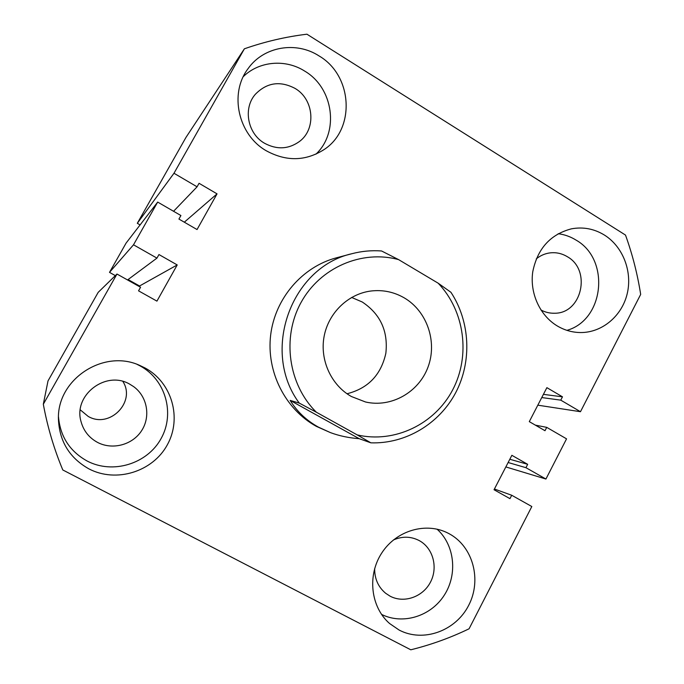 <?xml version="1.0" encoding="UTF-8"?>
<svg xmlns="http://www.w3.org/2000/svg" width="684" height="684" viewBox="0 0 684 684"><rect width="100%" height="100%" fill="white"/><g stroke="black" fill="none" stroke-linecap="round" stroke-linejoin="round"><path stroke-width="1.03" d="M604.451 235.074C594.114 228.755 583.084 226.678 571.362 228.849C550.329 234.407 537.462 248.702 532.768 271.728C529.63 293.051 539.83 315.486 557.229 325.926C564.582 330.286 572.414 332.492 580.725 332.552C602.176 332.621 621.85 316.068 627.177 293.855C632.589 271.659 623.004 246.685 604.451 235.074M566.925 330.346C604.34 319.898 610.402 259.441 576.048 240.093C570.499 236.655 564.531 234.526 558.17 233.714M449.2 533.759L448.268 533.264C426.346 521.755 396.549 530.271 381.911 552.757C367.06 575.107 370.566 606.99 389.598 623.526L399.148 630.067C423.302 642.806 455.749 630.973 468.694 605.331C481.989 579.87 473.012 546.55 449.2 533.759M319.103 55.96C296.095 40.92 263.52 46.478 248.036 68.691C228.978 93.597 238.246 134.885 266.23 150.745C286.177 161.612 305.346 161.296 323.746 149.779C355.603 129.644 352.995 75.719 319.103 55.96M315.914 154.182C339.495 132.2 333.638 88.039 304.739 71.119C285.57 58.841 259.236 61.021 243.307 76.608M145.059 367.975L139.527 365.324C103.6 348.797 56.823 379.287 58.439 419.309C59.431 441.419 69.554 457.921 88.809 468.822C116.169 483.229 152.763 471.729 167.289 444.882C182.209 418.232 171.975 382.45 145.059 367.975M58.482 416.753C60.209 436.512 69.734 451.252 87.048 460.973C112.843 474.602 147.402 463.82 161.125 438.495C175.224 413.367 165.545 379.577 140.126 365.914L137.159 364.41M351.901 253.713L336.425 257.817C302.26 266.803 275.028 298.421 270.65 335.1C266.23 371.771 285.211 409.246 316.359 426.371L330.449 432.621L318.419 427.124C306.441 420.48 297.027 411.571 290.161 400.405L299.276 403.098C260.715 351.49 290.931 267.29 351.901 253.713C361.682 251.148 371.566 250.233 381.561 250.977L398.618 259.629L438.162 283.193L450.936 292.299C470.224 321.625 472.088 361.409 455.724 392.633C439.29 423.806 405.655 444.053 370.865 442.83L359.211 438.692C349.028 437.957 339.444 435.939 330.449 432.621M374.67 568.515C374.541 578.75 378.201 587 385.648 593.267L390.068 596.157C403.893 603.544 422.618 597.072 430.313 582.443C438.205 567.925 433.365 548.645 419.822 540.924L419.121 540.531C410.827 536.299 402.252 536.119 393.394 539.975M540.916 309.963C545.251 312.297 549.825 313.383 554.647 313.229C581.913 313.58 591.626 270.129 567.361 256.722C561.675 253.294 555.613 252.054 549.166 253.012C544.396 253.798 540.095 255.765 536.256 258.903M295.078 88.424C280.081 80.558 266.82 82.525 255.303 94.341C242.854 108.448 247.625 133.679 264.477 143.221C276.823 149.864 288.486 149.292 299.464 141.485C316.461 129.037 314.033 99.325 295.078 88.424M129.883 384.263C106.131 369.89 72.923 395.044 81.071 421.72C83.61 430.886 89.074 437.76 97.444 442.351C112.441 450.337 132.602 444.882 141.665 430.612C150.899 416.436 147.248 396.412 133.585 386.588L129.883 384.263M80.276 409.861L88.185 416.402C109.551 429.005 136.184 401.927 122.889 381.458M494.412 489.017L511.717 495.259L531.819 506.528L469.07 628.793C450.44 637.787 431.014 644.79 410.793 649.8L62.8 469.968C53.985 448.841 47.495 426.927 43.323 404.227L48.008 380.911L98.188 292.35L116.973 274.036L140.562 287.254L138.544 290.837L156.935 301.131L177.216 264.939L139.553 285.989L128.07 279.551M511.717 495.259L509.965 498.653L494.036 489.744L511.863 455.313L527.672 464.316L509.811 459.263M527.672 464.316L525.936 467.685L508.135 462.512M525.936 467.685L545.926 479.039L505.852 466.933M244.385 48.803L173.984 173.257L137.304 223.3L185.963 137.424L244.385 48.803C264.87 41.639 285.724 36.774 306.936 34.2L625.501 235.074C632.443 254.371 637.505 274.147 640.677 294.411L580.477 411.717L560.76 400.149L562.479 396.823L546.884 387.657L529.296 421.635L545.003 430.715L546.73 427.363L566.549 438.846L545.926 479.039M546.73 427.363L535.358 425.14M562.479 396.823L543.421 394.36M560.76 400.149L541.762 397.558M580.477 411.717L537.821 405.176M137.304 223.3L140.1 224.899M173.984 173.257L197.077 186.809L173.556 211.279M197.077 186.809L199.053 183.295L217.042 193.863L184.312 222.189M217.042 193.863L197.043 229.55L178.926 219.068L180.909 215.537L157.679 202.079L126.087 243.094L109.508 272.369L133.508 244.804L157.679 202.079M115.34 275.626L109.508 272.369M177.216 264.939L158.962 254.551L156.952 258.116L127.532 279.953M156.952 258.116L133.508 244.804M139.254 286.519L139.553 285.989M116.973 274.036L43.323 404.227M381.51 614.369C402.808 625.065 430.783 616.344 444.215 595.294C457.844 574.372 454.68 544.951 437.042 529.159M404.295 297.899C393.907 291.906 382.758 289.614 370.856 291.025C348.113 293.923 328.44 312.887 324.096 336.485C319.684 360.075 331.218 385.229 351.414 396.523L365.53 401.987C391.257 407.955 418.856 392.248 428.064 366.957C437.478 341.743 427.072 311.22 404.295 297.899M347.002 393.753C368.086 388.435 381.039 374.926 385.853 353.252C388.264 331.176 380.398 314.084 362.246 301.995L351.627 297.437M398.618 259.629C361.921 249.557 320.069 267.495 300.951 302.644C281.663 337.691 288.383 384.716 316.393 412.247L357.202 434.904C394.548 443.6 434.708 424.2 452.646 389.948C470.703 355.74 464.701 310.861 438.162 283.193M359.211 438.692L290.161 400.405M316.393 412.247L299.276 403.098M370.865 442.83L357.202 434.904"/></g></svg>

